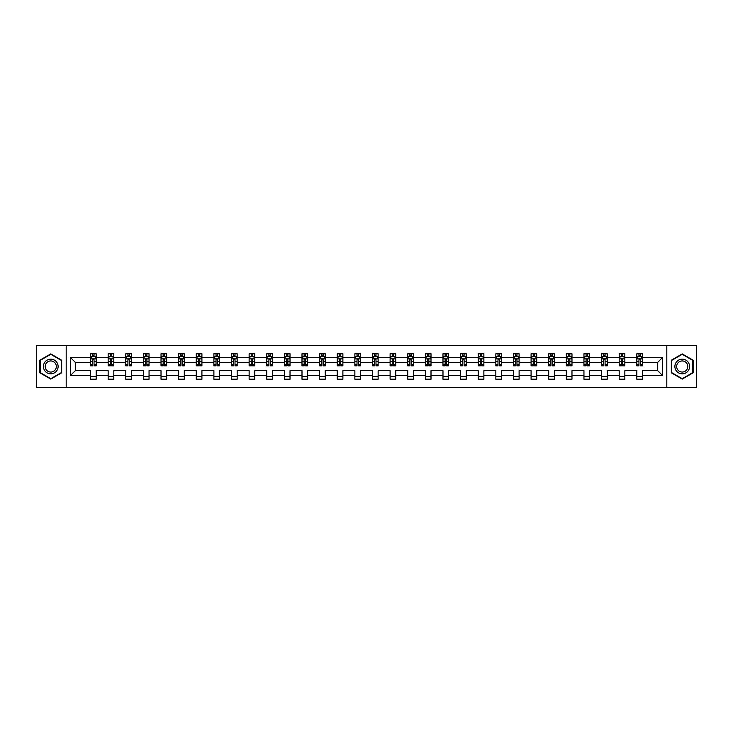 <?xml version="1.0" encoding="UTF-8"?>
<svg xmlns="http://www.w3.org/2000/svg" width="733" height="733" viewBox="0 0 733 733"><rect width="100%" height="100%" fill="white"/><g stroke="black" fill="none" stroke-linecap="round" stroke-linejoin="round"><path stroke-width="1.1" d="M666.81 387.4L696.35 387.4L696.35 345.6L666.81 345.6L666.81 387.4L66.19 387.4L66.19 345.6L36.65 345.6L36.65 387.4L66.19 387.4M642.465 375.424L642.465 370.678L657.721 370.678L662.458 375.424L642.465 375.424L642.465 379.208L636.821 379.208L636.821 375.424L624.846 375.424L624.846 379.208L619.193 379.208L619.193 375.424L607.226 375.424L607.226 379.208L601.573 379.208L601.573 375.424L589.598 375.424L589.598 379.208L583.954 379.208L583.954 375.424L571.978 375.424L571.978 379.208L566.334 379.208L566.334 375.424L554.359 375.424L554.359 379.208L548.705 379.208L548.705 375.424L536.73 375.424L536.73 379.208L531.086 379.208L531.086 375.424L519.111 375.424L519.111 379.208L513.466 379.208L513.466 375.424L501.491 375.424L501.491 379.208L495.838 379.208L495.838 375.424L483.872 375.424L483.872 379.208L478.218 379.208L478.218 375.424L466.243 375.424L466.243 379.208L460.599 379.208L460.599 375.424L448.623 375.424L448.623 379.208L442.979 379.208L442.979 375.424L431.004 375.424L431.004 379.208L425.351 379.208L425.351 375.424L413.375 375.424L413.375 379.208L407.731 379.208L407.731 375.424L395.756 375.424L395.756 379.208L390.112 379.208L390.112 375.424L378.136 375.424L378.136 379.208L372.483 379.208L372.483 375.424L360.517 375.424L360.517 379.208L354.864 379.208L354.864 375.424L342.888 375.424L342.888 379.208L337.244 379.208L337.244 375.424L325.269 375.424L325.269 379.208L319.625 379.208L319.625 375.424L307.649 375.424L307.649 379.208L301.996 379.208L301.996 375.424L290.021 375.424L290.021 379.208L284.377 379.208L284.377 375.424L272.401 375.424L272.401 379.208L266.757 379.208L266.757 375.424L254.782 375.424L254.782 379.208L249.128 379.208L249.128 375.424L237.162 375.424L237.162 379.208L231.509 379.208L231.509 375.424L219.534 375.424L219.534 379.208L213.889 379.208L213.889 375.424L201.914 375.424L201.914 379.208L196.27 379.208L196.27 375.424L184.295 375.424L184.295 379.208L178.641 379.208L178.641 375.424L166.666 375.424L166.666 379.208L161.022 379.208L161.022 375.424L149.046 375.424L149.046 379.208L143.402 379.208L143.402 375.424L131.427 375.424L131.427 379.208L125.774 379.208L125.774 375.424L113.807 375.424L113.807 379.208L108.154 379.208L108.154 375.424L96.179 375.424L96.179 379.208L90.535 379.208L90.535 375.424L70.542 375.424L70.542 357.576L90.535 357.576L90.535 353.792L96.179 353.792L96.179 357.576L108.154 357.576L108.154 353.792L113.807 353.792L113.807 357.576L125.774 357.576L125.774 353.792L131.427 353.792L131.427 357.576L143.402 357.576L143.402 353.792L149.046 353.792L149.046 357.576L161.022 357.576L161.022 353.792L166.666 353.792L166.666 357.576L178.641 357.576L178.641 353.792L184.295 353.792L184.295 357.576L196.27 357.576L196.27 353.792L201.914 353.792L201.914 357.576L213.889 357.576L213.889 353.792L219.534 353.792L219.534 357.576L231.509 357.576L231.509 353.792L237.162 353.792L237.162 357.576L249.128 357.576L249.128 353.792L254.782 353.792L254.782 357.576L266.757 357.576L266.757 353.792L272.401 353.792L272.401 357.576L284.377 357.576L284.377 353.792L290.021 353.792L290.021 357.576L301.996 357.576L301.996 353.792L307.649 353.792L307.649 357.576L319.625 357.576L319.625 353.792L325.269 353.792L325.269 357.576L337.244 357.576L337.244 353.792L342.888 353.792L342.888 357.576L354.864 357.576L354.864 353.792L360.517 353.792L360.517 357.576L372.483 357.576L372.483 353.792L378.136 353.792L378.136 357.576L390.112 357.576L390.112 353.792L395.756 353.792L395.756 357.576L407.731 357.576L407.731 353.792L413.375 353.792L413.375 357.576L425.351 357.576L425.351 353.792L431.004 353.792L431.004 357.576L442.979 357.576L442.979 353.792L448.623 353.792L448.623 357.576L460.599 357.576L460.599 353.792L466.243 353.792L466.243 357.576L478.218 357.576L478.218 353.792L483.872 353.792L483.872 357.576L495.838 357.576L495.838 353.792L501.491 353.792L501.491 357.576L513.466 357.576L513.466 353.792L519.111 353.792L519.111 357.576L531.086 357.576L531.086 353.792L536.73 353.792L536.73 357.576L548.705 357.576L548.705 353.792L554.359 353.792L554.359 357.576L566.334 357.576L566.334 353.792L571.978 353.792L571.978 357.576L583.954 357.576L583.954 353.792L589.598 353.792L589.598 357.576L601.573 357.576L601.573 353.792L607.226 353.792L607.226 357.576L619.193 357.576L619.193 353.792L624.846 353.792L624.846 357.576L636.821 357.576L636.821 353.792L642.465 353.792L642.465 357.576L662.458 357.576L662.458 375.424M666.81 345.6L66.19 345.6M636.821 357.576L636.821 362.322L624.846 362.322L624.846 357.576M624.846 375.424L624.846 370.678L636.821 370.678L636.821 375.424M619.193 357.576L619.193 362.322L607.226 362.322L607.226 357.576M607.226 375.424L607.226 370.678L619.193 370.678L619.193 375.424M601.573 357.576L601.573 362.322L589.598 362.322L589.598 357.576M589.598 375.424L589.598 370.678L601.573 370.678L601.573 375.424M583.954 357.576L583.954 362.322L571.978 362.322L571.978 357.576M571.978 375.424L571.978 370.678L583.954 370.678L583.954 375.424M566.334 357.576L566.334 362.322L554.359 362.322L554.359 357.576M554.359 375.424L554.359 370.678L566.334 370.678L566.334 375.424M548.705 357.576L548.705 362.322L536.73 362.322L536.73 357.576M536.73 375.424L536.73 370.678L548.705 370.678L548.705 375.424M531.086 357.576L531.086 362.322L519.111 362.322L519.111 357.576M519.111 375.424L519.111 370.678L531.086 370.678L531.086 375.424M513.466 357.576L513.466 362.322L501.491 362.322L501.491 357.576M501.491 375.424L501.491 370.678L513.466 370.678L513.466 375.424M495.838 357.576L495.838 362.322L483.872 362.322L483.872 357.576M483.872 375.424L483.872 370.678L495.838 370.678L495.838 375.424M478.218 357.576L478.218 362.322L466.243 362.322L466.243 357.576M466.243 375.424L466.243 370.678L478.218 370.678L478.218 375.424M460.599 357.576L460.599 362.322L448.623 362.322L448.623 357.576M448.623 375.424L448.623 370.678L460.599 370.678L460.599 375.424M442.979 357.576L442.979 362.322L431.004 362.322L431.004 357.576M431.004 375.424L431.004 370.678L442.979 370.678L442.979 375.424M425.351 357.576L425.351 362.322L413.375 362.322L413.375 357.576M413.375 375.424L413.375 370.678L425.351 370.678L425.351 375.424M407.731 357.576L407.731 362.322L395.756 362.322L395.756 357.576M395.756 375.424L395.756 370.678L407.731 370.678L407.731 375.424M390.112 357.576L390.112 362.322L378.136 362.322L378.136 357.576M378.136 375.424L378.136 370.678L390.112 370.678L390.112 375.424M372.483 357.576L372.483 362.322L360.517 362.322L360.517 357.576M360.517 375.424L360.517 370.678L372.483 370.678L372.483 375.424M354.864 357.576L354.864 362.322L342.888 362.322L342.888 357.576M342.888 375.424L342.888 370.678L354.864 370.678L354.864 375.424M337.244 357.576L337.244 362.322L325.269 362.322L325.269 357.576M325.269 375.424L325.269 370.678L337.244 370.678L337.244 375.424M319.625 357.576L319.625 362.322L307.649 362.322L307.649 357.576M307.649 375.424L307.649 370.678L319.625 370.678L319.625 375.424M301.996 357.576L301.996 362.322L290.021 362.322L290.021 357.576M290.021 375.424L290.021 370.678L301.996 370.678L301.996 375.424M284.377 357.576L284.377 362.322L272.401 362.322L272.401 357.576M272.401 375.424L272.401 370.678L284.377 370.678L284.377 375.424M266.757 357.576L266.757 362.322L254.782 362.322L254.782 357.576M254.782 375.424L254.782 370.678L266.757 370.678L266.757 375.424M249.128 357.576L249.128 362.322L237.162 362.322L237.162 357.576M237.162 375.424L237.162 370.678L249.128 370.678L249.128 375.424M231.509 357.576L231.509 362.322L219.534 362.322L219.534 357.576M219.534 375.424L219.534 370.678L231.509 370.678L231.509 375.424M213.889 357.576L213.889 362.322L201.914 362.322L201.914 357.576M201.914 375.424L201.914 370.678L213.889 370.678L213.889 375.424M196.27 357.576L196.27 362.322L184.295 362.322L184.295 357.576M184.295 375.424L184.295 370.678L196.27 370.678L196.27 375.424M178.641 357.576L178.641 362.322L166.666 362.322L166.666 357.576M166.666 375.424L166.666 370.678L178.641 370.678L178.641 375.424M161.022 357.576L161.022 362.322L149.046 362.322L149.046 357.576M149.046 375.424L149.046 370.678L161.022 370.678L161.022 375.424M143.402 357.576L143.402 362.322L131.427 362.322L131.427 357.576M131.427 375.424L131.427 370.678L143.402 370.678L143.402 375.424M125.774 357.576L125.774 362.322L113.807 362.322L113.807 357.576M113.807 375.424L113.807 370.678L125.774 370.678L125.774 375.424M108.154 357.576L108.154 362.322L96.179 362.322L96.179 357.576M96.179 375.424L96.179 370.678L108.154 370.678L108.154 375.424M90.535 357.576L90.535 362.322L75.279 362.322L75.279 370.678L90.535 370.678L90.535 375.424M70.542 357.576L75.279 362.322M657.721 370.678L657.721 362.322L642.465 362.322L642.465 357.576M638.965 356.614L640.321 356.614M621.346 356.614L622.702 356.614M603.717 356.614L605.073 356.614M586.098 356.614L587.454 356.614M568.478 356.614L569.834 356.614M550.859 356.614L552.206 356.614M533.23 356.614L534.586 356.614M515.611 356.614L516.967 356.614M497.991 356.614L499.347 356.614M480.362 356.614L481.718 356.614M462.743 356.614L464.099 356.614M445.123 356.614L446.479 356.614M427.504 356.614L428.851 356.614M409.875 356.614L411.231 356.614M392.256 356.614L393.612 356.614M374.636 356.614L375.992 356.614M357.008 356.614L358.364 356.614M339.388 356.614L340.744 356.614M321.769 356.614L323.125 356.614M304.149 356.614L305.496 356.614M286.521 356.614L287.877 356.614M268.901 356.614L270.257 356.614M251.282 356.614L252.638 356.614M233.653 356.614L235.009 356.614M216.033 356.614L217.389 356.614M198.414 356.614L199.77 356.614M180.794 356.614L182.141 356.614M163.166 356.614L164.522 356.614M145.546 356.614L146.902 356.614M127.927 356.614L129.283 356.614M110.298 356.614L111.654 356.614M92.679 356.614L94.035 356.614M90.535 376.386L96.179 376.386M108.154 376.386L113.807 376.386M125.774 376.386L131.427 376.386M143.402 376.386L149.046 376.386M161.022 376.386L166.666 376.386M178.641 376.386L184.295 376.386M196.27 376.386L201.914 376.386M213.889 376.386L219.534 376.386M231.509 376.386L237.162 376.386M249.128 376.386L254.782 376.386M266.757 376.386L272.401 376.386M284.377 376.386L290.021 376.386M301.996 376.386L307.649 376.386M319.625 376.386L325.269 376.386M337.244 376.386L342.888 376.386M354.864 376.386L360.517 376.386M372.483 376.386L378.136 376.386M390.112 376.386L395.756 376.386M407.731 376.386L413.375 376.386M425.351 376.386L431.004 376.386M442.979 376.386L448.623 376.386M460.599 376.386L466.243 376.386M478.218 376.386L483.872 376.386M495.838 376.386L501.491 376.386M513.466 376.386L519.111 376.386M531.086 376.386L536.73 376.386M548.705 376.386L554.359 376.386M566.334 376.386L571.978 376.386M583.954 376.386L589.598 376.386M601.573 376.386L607.226 376.386M619.193 376.386L624.846 376.386M636.821 376.386L642.465 376.386M75.279 370.678L70.542 375.424M662.458 357.576L657.721 362.322M61.673 360.205L50.769 353.911L39.866 360.205L39.866 372.795L50.769 379.089L61.673 372.795L61.673 360.205M671.327 360.205L671.327 372.795L682.231 379.089L693.134 372.795L693.134 360.205L682.231 353.911L671.327 360.205M94.035 355.258L92.679 355.258M91.598 356.806L90.535 356.806L90.535 353.792L92.679 353.792L92.679 356.669M90.535 364.402L90.535 365.822L92.679 365.822L92.679 364.402L90.535 364.402L90.535 362.322M96.179 362.322L96.179 365.822L94.035 365.822L94.035 359.775L92.679 359.775L92.679 364.402M95.116 356.806L96.179 356.806L96.179 353.792L94.035 353.792L94.035 356.669M96.179 358.932L95.052 356.669L91.662 356.669L90.535 358.932M111.654 355.258L110.298 355.258M109.217 356.806L108.154 356.806L108.154 353.792L110.298 353.792L110.298 356.669M108.154 364.402L108.154 365.822L110.298 365.822L110.298 364.402L108.154 364.402L108.154 362.322M113.807 362.322L113.807 365.822L111.654 365.822L111.654 359.775L110.298 359.775L110.298 364.402M112.745 356.806L113.807 356.806L113.807 353.792L111.654 353.792L111.654 356.669M113.807 358.932L112.671 356.669L109.281 356.669L108.154 358.932M129.283 355.258L127.927 355.258M126.836 356.806L125.774 356.806L125.774 353.792L127.927 353.792L127.927 356.669M125.774 364.402L125.774 365.822L127.927 365.822L127.927 364.402L125.774 364.402L125.774 362.322M131.427 362.322L131.427 365.822L129.283 365.822L129.283 359.775L127.927 359.775L127.927 364.402M130.364 356.806L131.427 356.806L131.427 353.792L129.283 353.792L129.283 356.669M131.427 358.932L130.3 356.669L126.91 356.669L125.774 358.932M44.411 362.826A7.339 7.339 0 0 0 47.095 372.859A7.339 7.339 0 0 0 57.128 370.174A7.339 7.339 0 0 0 54.444 360.141A7.339 7.339 0 0 0 44.411 362.826M45.959 363.724A5.562 5.562 0 0 0 47.993 371.31A5.562 5.562 0 0 0 55.589 369.276A5.562 5.562 0 0 0 53.546 361.69A5.562 5.562 0 0 0 45.959 363.724M61.334 360.398L61.334 372.602L50.769 378.695L40.205 372.602L40.205 360.398L50.769 354.305L61.334 360.398M675.872 362.826A7.339 7.339 0 0 0 678.556 372.859A7.339 7.339 0 0 0 688.589 370.174A7.339 7.339 0 0 0 685.905 360.141A7.339 7.339 0 0 0 675.872 362.826M677.411 363.724A5.562 5.562 0 0 0 679.454 371.31A5.562 5.562 0 0 0 687.041 369.276A5.562 5.562 0 0 0 685.007 361.69A5.562 5.562 0 0 0 677.411 363.724M692.795 360.398L692.795 372.602L682.231 378.695L671.666 372.602L671.666 360.398L682.231 354.305L692.795 360.398M146.902 355.258L145.546 355.258M144.465 356.806L143.402 356.806L143.402 353.792L145.546 353.792L145.546 356.669M143.402 364.402L143.402 365.822L145.546 365.822L145.546 364.402L143.402 364.402L143.402 362.322M149.046 362.322L149.046 365.822L146.902 365.822L146.902 359.775L145.546 359.775L145.546 364.402M147.984 356.806L149.046 356.806L149.046 353.792L146.902 353.792L146.902 356.669M149.046 358.932L147.919 356.669L144.529 356.669L143.402 358.932M164.522 355.258L163.166 355.258M162.085 356.806L161.022 356.806L161.022 353.792L163.166 353.792L163.166 356.669M161.022 364.402L161.022 365.822L163.166 365.822L163.166 364.402L161.022 364.402L161.022 362.322M166.666 362.322L166.666 365.822L164.522 365.822L164.522 359.775L163.166 359.775L163.166 364.402M165.612 356.806L166.666 356.806L166.666 353.792L164.522 353.792L164.522 356.669M166.666 358.932L165.539 356.669L162.149 356.669L161.022 358.932M182.141 355.258L180.794 355.258M179.704 356.806L178.641 356.806L178.641 353.792L180.794 353.792L180.794 356.669M178.641 364.402L178.641 365.822L180.794 365.822L180.794 364.402L178.641 364.402L178.641 362.322M184.295 362.322L184.295 365.822L182.141 365.822L182.141 359.775L180.794 359.775L180.794 364.402M183.232 356.806L184.295 356.806L184.295 353.792L182.141 353.792L182.141 356.669M184.295 358.932L183.158 356.669L179.777 356.669L178.641 358.932M199.77 355.258L198.414 355.258M197.324 356.806L196.27 356.806L196.27 353.792L198.414 353.792L198.414 356.669M196.27 364.402L196.27 365.822L198.414 365.822L198.414 364.402L196.27 364.402L196.27 362.322M201.914 362.322L201.914 365.822L199.77 365.822L199.77 359.775L198.414 359.775L198.414 364.402M200.851 356.806L201.914 356.806L201.914 353.792L199.77 353.792L199.77 356.669M201.914 358.932L200.787 356.669L197.397 356.669L196.27 358.932M217.389 355.258L216.033 355.258M214.952 356.806L213.889 356.806L213.889 353.792L216.033 353.792L216.033 356.669M213.889 364.402L213.889 365.822L216.033 365.822L216.033 364.402L213.889 364.402L213.889 362.322M219.534 362.322L219.534 365.822L217.389 365.822L217.389 359.775L216.033 359.775L216.033 364.402M218.471 356.806L219.534 356.806L219.534 353.792L217.389 353.792L217.389 356.669M219.534 358.932L218.407 356.669L215.016 356.669L213.889 358.932M235.009 355.258L233.653 355.258M232.572 356.806L231.509 356.806L231.509 353.792L233.653 353.792L233.653 356.669M231.509 364.402L231.509 365.822L233.653 365.822L233.653 364.402L231.509 364.402L231.509 362.322M237.162 362.322L237.162 365.822L235.009 365.822L235.009 359.775L233.653 359.775L233.653 364.402M236.099 356.806L237.162 356.806L237.162 353.792L235.009 353.792L235.009 356.669M237.162 358.932L236.026 356.669L232.636 356.669L231.509 358.932M252.638 355.258L251.282 355.258M250.191 356.806L249.128 356.806L249.128 353.792L251.282 353.792L251.282 356.669M249.128 364.402L249.128 365.822L251.282 365.822L251.282 364.402L249.128 364.402L249.128 362.322M254.782 362.322L254.782 365.822L252.638 365.822L252.638 359.775L251.282 359.775L251.282 364.402M253.719 356.806L254.782 356.806L254.782 353.792L252.638 353.792L252.638 356.669M254.782 358.932L253.655 356.669L250.265 356.669L249.128 358.932M270.257 355.258L268.901 355.258M267.82 356.806L266.757 356.806L266.757 353.792L268.901 353.792L268.901 356.669M266.757 364.402L266.757 365.822L268.901 365.822L268.901 364.402L266.757 364.402L266.757 362.322M272.401 362.322L272.401 365.822L270.257 365.822L270.257 359.775L268.901 359.775L268.901 364.402M271.338 356.806L272.401 356.806L272.401 353.792L270.257 353.792L270.257 356.669M272.401 358.932L271.274 356.669L267.884 356.669L266.757 358.932M287.877 355.258L286.521 355.258M285.439 356.806L284.377 356.806L284.377 353.792L286.521 353.792L286.521 356.669M284.377 364.402L284.377 365.822L286.521 365.822L286.521 364.402L284.377 364.402L284.377 362.322M290.021 362.322L290.021 365.822L287.877 365.822L287.877 359.775L286.521 359.775L286.521 364.402M288.967 356.806L290.021 356.806L290.021 353.792L287.877 353.792L287.877 356.669M290.021 358.932L288.894 356.669L285.504 356.669L284.377 358.932M305.496 355.258L304.149 355.258M303.059 356.806L301.996 356.806L301.996 353.792L304.149 353.792L304.149 356.669M301.996 364.402L301.996 365.822L304.149 365.822L304.149 364.402L301.996 364.402L301.996 362.322M307.649 362.322L307.649 365.822L305.496 365.822L305.496 359.775L304.149 359.775L304.149 364.402M306.586 356.806L307.649 356.806L307.649 353.792L305.496 353.792L305.496 356.669M307.649 358.932L306.513 356.669L303.132 356.669L301.996 358.932M323.125 355.258L321.769 355.258M320.678 356.806L319.625 356.806L319.625 353.792L321.769 353.792L321.769 356.669M319.625 364.402L319.625 365.822L321.769 365.822L321.769 364.402L319.625 364.402L319.625 362.322M325.269 362.322L325.269 365.822L323.125 365.822L323.125 359.775L321.769 359.775L321.769 364.402M324.206 356.806L325.269 356.806L325.269 353.792L323.125 353.792L323.125 356.669M325.269 358.932L324.142 356.669L320.752 356.669L319.625 358.932M340.744 355.258L339.388 355.258M338.307 356.806L337.244 356.806L337.244 353.792L339.388 353.792L339.388 356.669M337.244 364.402L337.244 365.822L339.388 365.822L339.388 364.402L337.244 364.402L337.244 362.322M342.888 362.322L342.888 365.822L340.744 365.822L340.744 359.775L339.388 359.775L339.388 364.402M341.825 356.806L342.888 356.806L342.888 353.792L340.744 353.792L340.744 356.669M342.888 358.932L341.761 356.669L338.371 356.669L337.244 358.932M358.364 355.258L357.008 355.258M355.926 356.806L354.864 356.806L354.864 353.792L357.008 353.792L357.008 356.669M354.864 364.402L354.864 365.822L357.008 365.822L357.008 364.402L354.864 364.402L354.864 362.322M360.517 362.322L360.517 365.822L358.364 365.822L358.364 359.775L357.008 359.775L357.008 364.402M359.454 356.806L360.517 356.806L360.517 353.792L358.364 353.792L358.364 356.669M360.517 358.932L359.381 356.669L355.991 356.669L354.864 358.932M375.992 355.258L374.636 355.258M373.546 356.806L372.483 356.806L372.483 353.792L374.636 353.792L374.636 356.669M372.483 364.402L372.483 365.822L374.636 365.822L374.636 364.402L372.483 364.402L372.483 362.322M378.136 362.322L378.136 365.822L375.992 365.822L375.992 359.775L374.636 359.775L374.636 364.402M377.074 356.806L378.136 356.806L378.136 353.792L375.992 353.792L375.992 356.669M378.136 358.932L377.009 356.669L373.619 356.669L372.483 358.932M393.612 355.258L392.256 355.258M391.175 356.806L390.112 356.806L390.112 353.792L392.256 353.792L392.256 356.669M390.112 364.402L390.112 365.822L392.256 365.822L392.256 364.402L390.112 364.402L390.112 362.322M395.756 362.322L395.756 365.822L393.612 365.822L393.612 359.775L392.256 359.775L392.256 364.402M394.693 356.806L395.756 356.806L395.756 353.792L393.612 353.792L393.612 356.669M395.756 358.932L394.629 356.669L391.239 356.669L390.112 358.932M411.231 355.258L409.875 355.258M408.794 356.806L407.731 356.806L407.731 353.792L409.875 353.792L409.875 356.669M407.731 364.402L407.731 365.822L409.875 365.822L409.875 364.402L407.731 364.402L407.731 362.322M413.375 362.322L413.375 365.822L411.231 365.822L411.231 359.775L409.875 359.775L409.875 364.402M412.322 356.806L413.375 356.806L413.375 353.792L411.231 353.792L411.231 356.669M413.375 358.932L412.248 356.669L408.858 356.669L407.731 358.932M428.851 355.258L427.504 355.258M426.414 356.806L425.351 356.806L425.351 353.792L427.504 353.792L427.504 356.669M425.351 364.402L425.351 365.822L427.504 365.822L427.504 364.402L425.351 364.402L425.351 362.322M431.004 362.322L431.004 365.822L428.851 365.822L428.851 359.775L427.504 359.775L427.504 364.402M429.941 356.806L431.004 356.806L431.004 353.792L428.851 353.792L428.851 356.669M431.004 358.932L429.868 356.669L426.487 356.669L425.351 358.932M446.479 355.258L445.123 355.258M444.033 356.806L442.979 356.806L442.979 353.792L445.123 353.792L445.123 356.669M442.979 364.402L442.979 365.822L445.123 365.822L445.123 364.402L442.979 364.402L442.979 362.322M448.623 362.322L448.623 365.822L446.479 365.822L446.479 359.775L445.123 359.775L445.123 364.402M447.561 356.806L448.623 356.806L448.623 353.792L446.479 353.792L446.479 356.669M448.623 358.932L447.496 356.669L444.106 356.669L442.979 358.932M464.099 355.258L462.743 355.258M461.662 356.806L460.599 356.806L460.599 353.792L462.743 353.792L462.743 356.669M460.599 364.402L460.599 365.822L462.743 365.822L462.743 364.402L460.599 364.402L460.599 362.322M466.243 362.322L466.243 365.822L464.099 365.822L464.099 359.775L462.743 359.775L462.743 364.402M465.18 356.806L466.243 356.806L466.243 353.792L464.099 353.792L464.099 356.669M466.243 358.932L465.116 356.669L461.726 356.669L460.599 358.932M481.718 355.258L480.362 355.258M479.281 356.806L478.218 356.806L478.218 353.792L480.362 353.792L480.362 356.669M478.218 364.402L478.218 365.822L480.362 365.822L480.362 364.402L478.218 364.402L478.218 362.322M483.872 362.322L483.872 365.822L481.718 365.822L481.718 359.775L480.362 359.775L480.362 364.402M482.809 356.806L483.872 356.806L483.872 353.792L481.718 353.792L481.718 356.669M483.872 358.932L482.735 356.669L479.345 356.669L478.218 358.932M499.347 355.258L497.991 355.258M496.901 356.806L495.838 356.806L495.838 353.792L497.991 353.792L497.991 356.669M495.838 364.402L495.838 365.822L497.991 365.822L497.991 364.402L495.838 364.402L495.838 362.322M501.491 362.322L501.491 365.822L499.347 365.822L499.347 359.775L497.991 359.775L497.991 364.402M500.428 356.806L501.491 356.806L501.491 353.792L499.347 353.792L499.347 356.669M501.491 358.932L500.364 356.669L496.974 356.669L495.838 358.932M516.967 355.258L515.611 355.258M514.529 356.806L513.466 356.806L513.466 353.792L515.611 353.792L515.611 356.669M513.466 364.402L513.466 365.822L515.611 365.822L515.611 364.402L513.466 364.402L513.466 362.322M519.111 362.322L519.111 365.822L516.967 365.822L516.967 359.775L515.611 359.775L515.611 364.402M518.048 356.806L519.111 356.806L519.111 353.792L516.967 353.792L516.967 356.669M519.111 358.932L517.984 356.669L514.593 356.669L513.466 358.932M534.586 355.258L533.23 355.258M532.149 356.806L531.086 356.806L531.086 353.792L533.23 353.792L533.23 356.669M531.086 364.402L531.086 365.822L533.23 365.822L533.23 364.402L531.086 364.402L531.086 362.322M536.73 362.322L536.73 365.822L534.586 365.822L534.586 359.775L533.23 359.775L533.23 364.402M535.676 356.806L536.73 356.806L536.73 353.792L534.586 353.792L534.586 356.669M536.73 358.932L535.603 356.669L532.213 356.669L531.086 358.932M552.206 355.258L550.859 355.258M549.768 356.806L548.705 356.806L548.705 353.792L550.859 353.792L550.859 356.669M548.705 364.402L548.705 365.822L550.859 365.822L550.859 364.402L548.705 364.402L548.705 362.322M554.359 362.322L554.359 365.822L552.206 365.822L552.206 359.775L550.859 359.775L550.859 364.402M553.296 356.806L554.359 356.806L554.359 353.792L552.206 353.792L552.206 356.669M554.359 358.932L553.223 356.669L549.842 356.669L548.705 358.932M569.834 355.258L568.478 355.258M567.388 356.806L566.334 356.806L566.334 353.792L568.478 353.792L568.478 356.669M566.334 364.402L566.334 365.822L568.478 365.822L568.478 364.402L566.334 364.402L566.334 362.322M571.978 362.322L571.978 365.822L569.834 365.822L569.834 359.775L568.478 359.775L568.478 364.402M570.915 356.806L571.978 356.806L571.978 353.792L569.834 353.792L569.834 356.669M571.978 358.932L570.851 356.669L567.461 356.669L566.334 358.932M587.454 355.258L586.098 355.258M585.016 356.806L583.954 356.806L583.954 353.792L586.098 353.792L586.098 356.669M583.954 364.402L583.954 365.822L586.098 365.822L586.098 364.402L583.954 364.402L583.954 362.322M589.598 362.322L589.598 365.822L587.454 365.822L587.454 359.775L586.098 359.775L586.098 364.402M588.535 356.806L589.598 356.806L589.598 353.792L587.454 353.792L587.454 356.669M589.598 358.932L588.471 356.669L585.081 356.669L583.954 358.932M605.073 355.258L603.717 355.258M602.636 356.806L601.573 356.806L601.573 353.792L603.717 353.792L603.717 356.669M601.573 364.402L601.573 365.822L603.717 365.822L603.717 364.402L601.573 364.402L601.573 362.322M607.226 362.322L607.226 365.822L605.073 365.822L605.073 359.775L603.717 359.775L603.717 364.402M606.164 356.806L607.226 356.806L607.226 353.792L605.073 353.792L605.073 356.669M607.226 358.932L606.09 356.669L602.7 356.669L601.573 358.932M622.702 355.258L621.346 355.258M620.255 356.806L619.193 356.806L619.193 353.792L621.346 353.792L621.346 356.669M619.193 364.402L619.193 365.822L621.346 365.822L621.346 364.402L619.193 364.402L619.193 362.322M624.846 362.322L624.846 365.822L622.702 365.822L622.702 359.775L621.346 359.775L621.346 364.402M623.783 356.806L624.846 356.806L624.846 353.792L622.702 353.792L622.702 356.669M624.846 358.932L623.719 356.669L620.329 356.669L619.193 358.932M640.321 355.258L638.965 355.258M637.884 356.806L636.821 356.806L636.821 353.792L638.965 353.792L638.965 356.669M636.821 364.402L636.821 365.822L638.965 365.822L638.965 364.402L636.821 364.402L636.821 362.322M642.465 362.322L642.465 365.822L640.321 365.822L640.321 359.775L638.965 359.775L638.965 364.402M641.402 356.806L642.465 356.806L642.465 353.792L640.321 353.792L640.321 356.669M642.465 358.932L641.338 356.669L637.948 356.669L636.821 358.932M96.151 358.877L90.562 358.877M96.179 364.402L94.035 364.402M92.679 361.378L90.535 361.378M96.179 361.378L94.035 361.378M94.035 355.981L92.679 355.981M113.771 358.877L108.182 358.877M113.807 364.402L111.654 364.402M110.298 361.378L108.154 361.378M113.807 361.378L111.654 361.378M111.654 355.981L110.298 355.981M131.399 358.877L125.801 358.877M131.427 364.402L129.283 364.402M127.927 361.378L125.774 361.378M131.427 361.378L129.283 361.378M129.283 355.981L127.927 355.981M149.019 358.877L143.43 358.877M149.046 364.402L146.902 364.402M145.546 361.378L143.402 361.378M149.046 361.378L146.902 361.378M146.902 355.981L145.546 355.981M166.638 358.877L161.049 358.877M166.666 364.402L164.522 364.402M163.166 361.378L161.022 361.378M166.666 361.378L164.522 361.378M164.522 355.981L163.166 355.981M184.267 358.877L178.669 358.877M184.295 364.402L182.141 364.402M180.794 361.378L178.641 361.378M184.295 361.378L182.141 361.378M182.141 355.981L180.794 355.981M201.887 358.877L196.297 358.877M201.914 364.402L199.77 364.402M198.414 361.378L196.27 361.378M201.914 361.378L199.77 361.378M199.77 355.981L198.414 355.981M219.506 358.877L213.917 358.877M219.534 364.402L217.389 364.402M216.033 361.378L213.889 361.378M219.534 361.378L217.389 361.378M217.389 355.981L216.033 355.981M237.126 358.877L231.536 358.877M237.162 364.402L235.009 364.402M233.653 361.378L231.509 361.378M237.162 361.378L235.009 361.378M235.009 355.981L233.653 355.981M254.754 358.877L249.156 358.877M254.782 364.402L252.638 364.402M251.282 361.378L249.128 361.378M254.782 361.378L252.638 361.378M252.638 355.981L251.282 355.981M272.374 358.877L266.785 358.877M272.401 364.402L270.257 364.402M268.901 361.378L266.757 361.378M272.401 361.378L270.257 361.378M270.257 355.981L268.901 355.981M289.993 358.877L284.404 358.877M290.021 364.402L287.877 364.402M286.521 361.378L284.377 361.378M290.021 361.378L287.877 361.378M287.877 355.981L286.521 355.981M307.622 358.877L302.023 358.877M307.649 364.402L305.496 364.402M304.149 361.378L301.996 361.378M307.649 361.378L305.496 361.378M305.496 355.981L304.149 355.981M325.241 358.877L319.652 358.877M325.269 364.402L323.125 364.402M321.769 361.378L319.625 361.378M325.269 361.378L323.125 361.378M323.125 355.981L321.769 355.981M342.861 358.877L337.272 358.877M342.888 364.402L340.744 364.402M339.388 361.378L337.244 361.378M342.888 361.378L340.744 361.378M340.744 355.981L339.388 355.981M360.48 358.877L354.891 358.877M360.517 364.402L358.364 364.402M357.008 361.378L354.864 361.378M360.517 361.378L358.364 361.378M358.364 355.981L357.008 355.981M378.109 358.877L372.52 358.877M378.136 364.402L375.992 364.402M374.636 361.378L372.483 361.378M378.136 361.378L375.992 361.378M375.992 355.981L374.636 355.981M395.728 358.877L390.139 358.877M395.756 364.402L393.612 364.402M392.256 361.378L390.112 361.378M395.756 361.378L393.612 361.378M393.612 355.981L392.256 355.981M413.348 358.877L407.759 358.877M413.375 364.402L411.231 364.402M409.875 361.378L407.731 361.378M413.375 361.378L411.231 361.378M411.231 355.981L409.875 355.981M430.977 358.877L425.378 358.877M431.004 364.402L428.851 364.402M427.504 361.378L425.351 361.378M431.004 361.378L428.851 361.378M428.851 355.981L427.504 355.981M448.596 358.877L443.007 358.877M448.623 364.402L446.479 364.402M445.123 361.378L442.979 361.378M448.623 361.378L446.479 361.378M446.479 355.981L445.123 355.981M466.215 358.877L460.626 358.877M466.243 364.402L464.099 364.402M462.743 361.378L460.599 361.378M466.243 361.378L464.099 361.378M464.099 355.981L462.743 355.981M483.844 358.877L478.246 358.877M483.872 364.402L481.718 364.402M480.362 361.378L478.218 361.378M483.872 361.378L481.718 361.378M481.718 355.981L480.362 355.981M501.464 358.877L495.875 358.877M501.491 364.402L499.347 364.402M497.991 361.378L495.838 361.378M501.491 361.378L499.347 361.378M499.347 355.981L497.991 355.981M519.083 358.877L513.494 358.877M519.111 364.402L516.967 364.402M515.611 361.378L513.466 361.378M519.111 361.378L516.967 361.378M516.967 355.981L515.611 355.981M536.703 358.877L531.113 358.877M536.73 364.402L534.586 364.402M533.23 361.378L531.086 361.378M536.73 361.378L534.586 361.378M534.586 355.981L533.23 355.981M554.331 358.877L548.733 358.877M554.359 364.402L552.206 364.402M550.859 361.378L548.705 361.378M554.359 361.378L552.206 361.378M552.206 355.981L550.859 355.981M571.951 358.877L566.362 358.877M571.978 364.402L569.834 364.402M568.478 361.378L566.334 361.378M571.978 361.378L569.834 361.378M569.834 355.981L568.478 355.981M589.57 358.877L583.981 358.877M589.598 364.402L587.454 364.402M586.098 361.378L583.954 361.378M589.598 361.378L587.454 361.378M587.454 355.981L586.098 355.981M607.199 358.877L601.601 358.877M607.226 364.402L605.073 364.402M603.717 361.378L601.573 361.378M607.226 361.378L605.073 361.378M605.073 355.981L603.717 355.981M624.818 358.877L619.229 358.877M624.846 364.402L622.702 364.402M621.346 361.378L619.193 361.378M624.846 361.378L622.702 361.378M622.702 355.981L621.346 355.981M642.438 358.877L636.849 358.877M642.465 364.402L640.321 364.402M638.965 361.378L636.821 361.378M642.465 361.378L640.321 361.378M640.321 355.981L638.965 355.981"/></g></svg>
